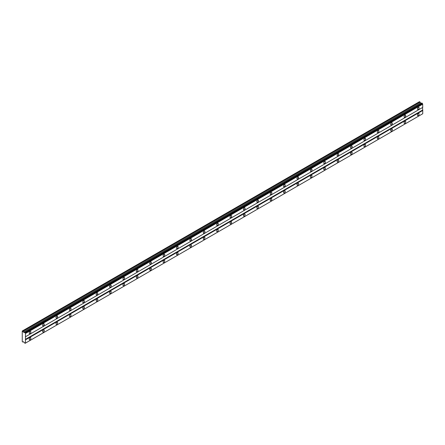 <?xml version="1.0" encoding="UTF-8"?>
<svg xmlns="http://www.w3.org/2000/svg" width="445" height="445" viewBox="0 0 445 445"><rect width="100%" height="100%" fill="white"/><g stroke="black" fill="none" stroke-linecap="round" stroke-linejoin="round"><path stroke-width="0.67" d="M25.076 332.521L422.227 103.223L421.932 103.056L24.692 332.382A0.523 0.3 60 0 1 24.28 332.526L22.25 331.019L22.25 341.582L22.912 342.094L23.29 341.704L24.28 342.416A0.523 0.3 60 0 1 24.692 343.039L25.165 343.29A0.523 0.3 60 0 1 25.476 343.106L25.476 333.216A0.523 0.3 60 0 1 25.165 332.676L24.692 332.382M421.51 103.279A0.523 0.3 60 0 1 421.432 103.234L420.442 102.795L419.513 101.66L22.361 330.952M418.289 109.387A1.185 0.684 120 0 0 419.062 108.346A1.185 0.684 120 0 0 418.878 107.395A1.185 0.684 120 0 0 418.289 107.456A1.185 0.684 120 0 0 417.516 108.497A1.185 0.684 120 0 0 417.694 109.448A1.185 0.684 120 0 0 418.289 109.387M30.06 333.528A1.185 0.684 120 0 0 30.833 332.487A1.185 0.684 120 0 0 30.649 331.542A1.185 0.684 120 0 0 30.06 331.597A1.185 0.684 120 0 0 29.287 332.643A1.185 0.684 120 0 0 29.47 333.589A1.185 0.684 120 0 0 30.06 333.528M43.449 325.801A1.185 0.684 120 0 0 44.222 324.755A1.185 0.684 120 0 0 44.038 323.81A1.185 0.684 120 0 0 43.449 323.871A1.185 0.684 120 0 0 42.675 324.911A1.185 0.684 120 0 0 42.854 325.857A1.185 0.684 120 0 0 43.449 325.801M56.832 318.069A1.185 0.684 120 0 0 57.605 317.029A1.185 0.684 120 0 0 57.427 316.084A1.185 0.684 120 0 0 56.832 316.139A1.185 0.684 120 0 0 56.059 317.185A1.185 0.684 120 0 0 56.242 318.13A1.185 0.684 120 0 0 56.832 318.069M70.221 310.343A1.185 0.684 120 0 0 70.994 309.303A1.185 0.684 120 0 0 70.811 308.352A1.185 0.684 120 0 0 70.221 308.413A1.185 0.684 120 0 0 69.448 309.453A1.185 0.684 120 0 0 69.631 310.404A1.185 0.684 120 0 0 70.221 310.343M83.61 302.611A1.185 0.684 120 0 0 84.383 301.571A1.185 0.684 120 0 0 84.2 300.625A1.185 0.684 120 0 0 83.61 300.681A1.185 0.684 120 0 0 82.837 301.727A1.185 0.684 120 0 0 83.015 302.672A1.185 0.684 120 0 0 83.61 302.611M96.993 294.885A1.185 0.684 120 0 0 97.766 293.845A1.185 0.684 120 0 0 97.588 292.893A1.185 0.684 120 0 0 96.993 292.955A1.185 0.684 120 0 0 96.22 293.995A1.185 0.684 120 0 0 96.404 294.946A1.185 0.684 120 0 0 96.993 294.885M110.382 287.159A1.185 0.684 120 0 0 111.155 286.113A1.185 0.684 120 0 0 110.972 285.167A1.185 0.684 120 0 0 110.382 285.223A1.185 0.684 120 0 0 109.609 286.269A1.185 0.684 120 0 0 109.793 287.214A1.185 0.684 120 0 0 110.382 287.159M123.771 279.427A1.185 0.684 120 0 0 124.544 278.386A1.185 0.684 120 0 0 124.361 277.435A1.185 0.684 120 0 0 123.771 277.496A1.185 0.684 120 0 0 122.998 278.537A1.185 0.684 120 0 0 123.176 279.488A1.185 0.684 120 0 0 123.771 279.427M137.155 271.7A1.185 0.684 120 0 0 137.928 270.655A1.185 0.684 120 0 0 137.75 269.709A1.185 0.684 120 0 0 137.155 269.765A1.185 0.684 120 0 0 136.381 270.81A1.185 0.684 120 0 0 136.565 271.756A1.185 0.684 120 0 0 137.155 271.7M150.543 263.968A1.185 0.684 120 0 0 151.317 262.928A1.185 0.684 120 0 0 151.133 261.977A1.185 0.684 120 0 0 150.543 262.038A1.185 0.684 120 0 0 149.77 263.078A1.185 0.684 120 0 0 149.954 264.03A1.185 0.684 120 0 0 150.543 263.968M163.932 256.242A1.185 0.684 120 0 0 164.706 255.196A1.185 0.684 120 0 0 164.522 254.251A1.185 0.684 120 0 0 163.932 254.306A1.185 0.684 120 0 0 163.159 255.352A1.185 0.684 120 0 0 163.337 256.298A1.185 0.684 120 0 0 163.932 256.242M177.316 248.51A1.185 0.684 120 0 0 178.089 247.47A1.185 0.684 120 0 0 177.911 246.519A1.185 0.684 120 0 0 177.316 246.58A1.185 0.684 120 0 0 176.543 247.62A1.185 0.684 120 0 0 176.726 248.571A1.185 0.684 120 0 0 177.316 248.51M190.705 240.784A1.185 0.684 120 0 0 191.478 239.738A1.185 0.684 120 0 0 191.294 238.793A1.185 0.684 120 0 0 190.705 238.848A1.185 0.684 120 0 0 189.932 239.894A1.185 0.684 120 0 0 190.115 240.84A1.185 0.684 120 0 0 190.705 240.784M204.094 233.052A1.185 0.684 120 0 0 204.867 232.012A1.185 0.684 120 0 0 204.683 231.061A1.185 0.684 120 0 0 204.094 231.122A1.185 0.684 120 0 0 203.321 232.162A1.185 0.684 120 0 0 203.499 233.113A1.185 0.684 120 0 0 204.094 233.052M217.477 225.326A1.185 0.684 120 0 0 218.25 224.28A1.185 0.684 120 0 0 218.072 223.334A1.185 0.684 120 0 0 217.477 223.39A1.185 0.684 120 0 0 216.709 224.436A1.185 0.684 120 0 0 216.887 225.381A1.185 0.684 120 0 0 217.477 225.326M230.866 217.594A1.185 0.684 120 0 0 231.639 216.554A1.185 0.684 120 0 0 231.461 215.603A1.185 0.684 120 0 0 230.866 215.664A1.185 0.684 120 0 0 230.093 216.704A1.185 0.684 120 0 0 230.276 217.655A1.185 0.684 120 0 0 230.866 217.594M244.255 209.868A1.185 0.684 120 0 0 245.028 208.822A1.185 0.684 120 0 0 244.845 207.876A1.185 0.684 120 0 0 244.255 207.932A1.185 0.684 120 0 0 243.482 208.978A1.185 0.684 120 0 0 243.665 209.923A1.185 0.684 120 0 0 244.255 209.868M257.644 202.136A1.185 0.684 120 0 0 258.417 201.095A1.185 0.684 120 0 0 258.233 200.144A1.185 0.684 120 0 0 257.644 200.206A1.185 0.684 120 0 0 256.871 201.246A1.185 0.684 120 0 0 257.049 202.197A1.185 0.684 120 0 0 257.644 202.136M271.027 194.409A1.185 0.684 120 0 0 271.8 193.364A1.185 0.684 120 0 0 271.622 192.418A1.185 0.684 120 0 0 271.027 192.474A1.185 0.684 120 0 0 270.254 193.519A1.185 0.684 120 0 0 270.438 194.465A1.185 0.684 120 0 0 271.027 194.409M284.416 186.678A1.185 0.684 120 0 0 285.189 185.637A1.185 0.684 120 0 0 285.006 184.686A1.185 0.684 120 0 0 284.416 184.747A1.185 0.684 120 0 0 283.643 185.787A1.185 0.684 120 0 0 283.827 186.739A1.185 0.684 120 0 0 284.416 186.678M297.805 178.951A1.185 0.684 120 0 0 298.578 177.905A1.185 0.684 120 0 0 298.395 176.96A1.185 0.684 120 0 0 297.805 177.015A1.185 0.684 120 0 0 297.032 178.061A1.185 0.684 120 0 0 297.21 179.007A1.185 0.684 120 0 0 297.805 178.951M311.189 171.219A1.185 0.684 120 0 0 311.962 170.179A1.185 0.684 120 0 0 311.784 169.228A1.185 0.684 120 0 0 311.189 169.289A1.185 0.684 120 0 0 310.415 170.329A1.185 0.684 120 0 0 310.599 171.281A1.185 0.684 120 0 0 311.189 171.219M324.577 163.493A1.185 0.684 120 0 0 325.351 162.447A1.185 0.684 120 0 0 325.167 161.502A1.185 0.684 120 0 0 324.577 161.557A1.185 0.684 120 0 0 323.804 162.603A1.185 0.684 120 0 0 323.988 163.549A1.185 0.684 120 0 0 324.577 163.493M337.966 155.761A1.185 0.684 120 0 0 338.74 154.721A1.185 0.684 120 0 0 338.556 153.77A1.185 0.684 120 0 0 337.966 153.831A1.185 0.684 120 0 0 337.193 154.871A1.185 0.684 120 0 0 337.371 155.822A1.185 0.684 120 0 0 337.966 155.761M351.35 148.035A1.185 0.684 120 0 0 352.123 146.989A1.185 0.684 120 0 0 351.945 146.043A1.185 0.684 120 0 0 351.35 146.099A1.185 0.684 120 0 0 350.577 147.145A1.185 0.684 120 0 0 350.76 148.09A1.185 0.684 120 0 0 351.35 148.035M364.739 140.303A1.185 0.684 120 0 0 365.512 139.263A1.185 0.684 120 0 0 365.328 138.312A1.185 0.684 120 0 0 364.739 138.373A1.185 0.684 120 0 0 363.966 139.413A1.185 0.684 120 0 0 364.149 140.364A1.185 0.684 120 0 0 364.739 140.303M378.128 132.577A1.185 0.684 120 0 0 378.901 131.531A1.185 0.684 120 0 0 378.717 130.585A1.185 0.684 120 0 0 378.128 130.641A1.185 0.684 120 0 0 377.354 131.687A1.185 0.684 120 0 0 377.532 132.632A1.185 0.684 120 0 0 378.128 132.577M391.511 124.845A1.185 0.684 120 0 0 392.284 123.805A1.185 0.684 120 0 0 392.106 122.853A1.185 0.684 120 0 0 391.511 122.915A1.185 0.684 120 0 0 390.738 123.955A1.185 0.684 120 0 0 390.921 124.906A1.185 0.684 120 0 0 391.511 124.845M404.9 117.118A1.185 0.684 120 0 0 405.673 116.073A1.185 0.684 120 0 0 405.49 115.127A1.185 0.684 120 0 0 404.9 115.183A1.185 0.684 120 0 0 404.127 116.228A1.185 0.684 120 0 0 404.31 117.174A1.185 0.684 120 0 0 404.9 117.118M418.289 115.572A1.185 0.684 120 0 0 419.062 114.526A1.185 0.684 120 0 0 418.878 113.581A1.185 0.684 120 0 0 418.289 113.642A1.185 0.684 120 0 0 417.516 114.682A1.185 0.684 120 0 0 417.694 115.628A1.185 0.684 120 0 0 418.289 115.572M30.06 339.713A1.185 0.684 120 0 0 30.833 338.673A1.185 0.684 120 0 0 30.649 337.722A1.185 0.684 120 0 0 30.06 337.783A1.185 0.684 120 0 0 29.287 338.823A1.185 0.684 120 0 0 29.47 339.774A1.185 0.684 120 0 0 30.06 339.713M43.449 331.987A1.185 0.684 120 0 0 44.222 330.941A1.185 0.684 120 0 0 44.038 329.995A1.185 0.684 120 0 0 43.449 330.051A1.185 0.684 120 0 0 42.675 331.097A1.185 0.684 120 0 0 42.854 332.042A1.185 0.684 120 0 0 43.449 331.987M56.832 324.255A1.185 0.684 120 0 0 57.605 323.215A1.185 0.684 120 0 0 57.427 322.263A1.185 0.684 120 0 0 56.832 322.325A1.185 0.684 120 0 0 56.059 323.365A1.185 0.684 120 0 0 56.242 324.316A1.185 0.684 120 0 0 56.832 324.255M70.221 316.529A1.185 0.684 120 0 0 70.994 315.483A1.185 0.684 120 0 0 70.811 314.537A1.185 0.684 120 0 0 70.221 314.593A1.185 0.684 120 0 0 69.448 315.639A1.185 0.684 120 0 0 69.631 316.584A1.185 0.684 120 0 0 70.221 316.529M83.61 308.797A1.185 0.684 120 0 0 84.383 307.756A1.185 0.684 120 0 0 84.2 306.805A1.185 0.684 120 0 0 83.61 306.866A1.185 0.684 120 0 0 82.837 307.907A1.185 0.684 120 0 0 83.015 308.858A1.185 0.684 120 0 0 83.61 308.797M96.993 301.07A1.185 0.684 120 0 0 97.766 300.025A1.185 0.684 120 0 0 97.588 299.079A1.185 0.684 120 0 0 96.993 299.135A1.185 0.684 120 0 0 96.22 300.18A1.185 0.684 120 0 0 96.404 301.126A1.185 0.684 120 0 0 96.993 301.07M110.382 293.338A1.185 0.684 120 0 0 111.155 292.298A1.185 0.684 120 0 0 110.972 291.347A1.185 0.684 120 0 0 110.382 291.408A1.185 0.684 120 0 0 109.609 292.448A1.185 0.684 120 0 0 109.793 293.4A1.185 0.684 120 0 0 110.382 293.338M123.771 285.612A1.185 0.684 120 0 0 124.544 284.566A1.185 0.684 120 0 0 124.361 283.621A1.185 0.684 120 0 0 123.771 283.676A1.185 0.684 120 0 0 122.998 284.722A1.185 0.684 120 0 0 123.176 285.668A1.185 0.684 120 0 0 123.771 285.612M137.155 277.88A1.185 0.684 120 0 0 137.928 276.84A1.185 0.684 120 0 0 137.75 275.889A1.185 0.684 120 0 0 137.155 275.95A1.185 0.684 120 0 0 136.381 276.99A1.185 0.684 120 0 0 136.565 277.941A1.185 0.684 120 0 0 137.155 277.88M150.543 270.154A1.185 0.684 120 0 0 151.317 269.108A1.185 0.684 120 0 0 151.133 268.163A1.185 0.684 120 0 0 150.543 268.218A1.185 0.684 120 0 0 149.77 269.264A1.185 0.684 120 0 0 149.954 270.21A1.185 0.684 120 0 0 150.543 270.154M163.932 262.422A1.185 0.684 120 0 0 164.706 261.382A1.185 0.684 120 0 0 164.522 260.431A1.185 0.684 120 0 0 163.932 260.492A1.185 0.684 120 0 0 163.159 261.532A1.185 0.684 120 0 0 163.337 262.483A1.185 0.684 120 0 0 163.932 262.422M177.316 254.696A1.185 0.684 120 0 0 178.089 253.65A1.185 0.684 120 0 0 177.911 252.704A1.185 0.684 120 0 0 177.316 252.76A1.185 0.684 120 0 0 176.543 253.806A1.185 0.684 120 0 0 176.726 254.751A1.185 0.684 120 0 0 177.316 254.696M190.705 246.964A1.185 0.684 120 0 0 191.478 245.924A1.185 0.684 120 0 0 191.294 244.972A1.185 0.684 120 0 0 190.705 245.034A1.185 0.684 120 0 0 189.932 246.074A1.185 0.684 120 0 0 190.115 247.025A1.185 0.684 120 0 0 190.705 246.964M204.094 239.238A1.185 0.684 120 0 0 204.867 238.192A1.185 0.684 120 0 0 204.683 237.246A1.185 0.684 120 0 0 204.094 237.302A1.185 0.684 120 0 0 203.321 238.348A1.185 0.684 120 0 0 203.499 239.293A1.185 0.684 120 0 0 204.094 239.238M217.477 231.506A1.185 0.684 120 0 0 218.25 230.465A1.185 0.684 120 0 0 218.072 229.514A1.185 0.684 120 0 0 217.477 229.576A1.185 0.684 120 0 0 216.709 230.616A1.185 0.684 120 0 0 216.887 231.567A1.185 0.684 120 0 0 217.477 231.506M230.866 223.779A1.185 0.684 120 0 0 231.639 222.734A1.185 0.684 120 0 0 231.461 221.788A1.185 0.684 120 0 0 230.866 221.844A1.185 0.684 120 0 0 230.093 222.889A1.185 0.684 120 0 0 230.276 223.835A1.185 0.684 120 0 0 230.866 223.779M244.255 216.047A1.185 0.684 120 0 0 245.028 215.007A1.185 0.684 120 0 0 244.845 214.056A1.185 0.684 120 0 0 244.255 214.117A1.185 0.684 120 0 0 243.482 215.158A1.185 0.684 120 0 0 243.665 216.109A1.185 0.684 120 0 0 244.255 216.047M257.644 208.321A1.185 0.684 120 0 0 258.417 207.275A1.185 0.684 120 0 0 258.233 206.33A1.185 0.684 120 0 0 257.644 206.385A1.185 0.684 120 0 0 256.871 207.431A1.185 0.684 120 0 0 257.049 208.377A1.185 0.684 120 0 0 257.644 208.321M271.027 200.589A1.185 0.684 120 0 0 271.8 199.549A1.185 0.684 120 0 0 271.622 198.598A1.185 0.684 120 0 0 271.027 198.659A1.185 0.684 120 0 0 270.254 199.699A1.185 0.684 120 0 0 270.438 200.651A1.185 0.684 120 0 0 271.027 200.589M284.416 192.863A1.185 0.684 120 0 0 285.189 191.817A1.185 0.684 120 0 0 285.006 190.872A1.185 0.684 120 0 0 284.416 190.927A1.185 0.684 120 0 0 283.643 191.973A1.185 0.684 120 0 0 283.827 192.919A1.185 0.684 120 0 0 284.416 192.863M297.805 185.131A1.185 0.684 120 0 0 298.578 184.091A1.185 0.684 120 0 0 298.395 183.14A1.185 0.684 120 0 0 297.805 183.201A1.185 0.684 120 0 0 297.032 184.241A1.185 0.684 120 0 0 297.21 185.192A1.185 0.684 120 0 0 297.805 185.131M311.189 177.405A1.185 0.684 120 0 0 311.962 176.359A1.185 0.684 120 0 0 311.784 175.413A1.185 0.684 120 0 0 311.189 175.469A1.185 0.684 120 0 0 310.415 176.515A1.185 0.684 120 0 0 310.599 177.46A1.185 0.684 120 0 0 311.189 177.405M324.577 169.673A1.185 0.684 120 0 0 325.351 168.633A1.185 0.684 120 0 0 325.167 167.682A1.185 0.684 120 0 0 324.577 167.743A1.185 0.684 120 0 0 323.804 168.783A1.185 0.684 120 0 0 323.988 169.734A1.185 0.684 120 0 0 324.577 169.673M337.966 161.947A1.185 0.684 120 0 0 338.74 160.901A1.185 0.684 120 0 0 338.556 159.955A1.185 0.684 120 0 0 337.966 160.011A1.185 0.684 120 0 0 337.193 161.057A1.185 0.684 120 0 0 337.371 162.002A1.185 0.684 120 0 0 337.966 161.947M351.35 154.215A1.185 0.684 120 0 0 352.123 153.175A1.185 0.684 120 0 0 351.945 152.223A1.185 0.684 120 0 0 351.35 152.285A1.185 0.684 120 0 0 350.577 153.325A1.185 0.684 120 0 0 350.76 154.276A1.185 0.684 120 0 0 351.35 154.215M364.739 146.488A1.185 0.684 120 0 0 365.512 145.443A1.185 0.684 120 0 0 365.328 144.497A1.185 0.684 120 0 0 364.739 144.553A1.185 0.684 120 0 0 363.966 145.598A1.185 0.684 120 0 0 364.149 146.544A1.185 0.684 120 0 0 364.739 146.488M378.128 138.757A1.185 0.684 120 0 0 378.901 137.716A1.185 0.684 120 0 0 378.717 136.765A1.185 0.684 120 0 0 378.128 136.826A1.185 0.684 120 0 0 377.354 137.867A1.185 0.684 120 0 0 377.532 138.818A1.185 0.684 120 0 0 378.128 138.757M391.511 131.03A1.185 0.684 120 0 0 392.284 129.984A1.185 0.684 120 0 0 392.106 129.039A1.185 0.684 120 0 0 391.511 129.1A1.185 0.684 120 0 0 390.738 130.14A1.185 0.684 120 0 0 390.921 131.086A1.185 0.684 120 0 0 391.511 131.03M404.9 123.298A1.185 0.684 120 0 0 405.673 122.258A1.185 0.684 120 0 0 405.49 121.307A1.185 0.684 120 0 0 404.9 121.368A1.185 0.684 120 0 0 404.127 122.408A1.185 0.684 120 0 0 404.31 123.36A1.185 0.684 120 0 0 404.9 123.298M25.599 336.687L422.75 107.39L422.633 103.924A0.523 0.3 60 0 1 422.316 103.379L422.227 103.223M25.476 343.106L422.75 113.748L422.75 110.482L422.528 107.523L25.376 336.815M25.165 343.29L422.316 113.992L25.076 343.34M422.633 103.924L25.476 333.216M25.165 332.676L422.316 103.379M25.599 333.422L422.75 104.13M422.528 110.099L25.376 339.39M25.599 339.78L422.75 110.482M422.75 113.748L25.599 343.039M23.435 341.793L22.912 342.094M420.069 101.977L22.912 331.275M420.442 102.795L23.29 332.092M421.287 103.285L24.136 332.582M24.28 332.526L421.432 103.234M421.932 103.056L24.781 332.348"/></g></svg>
